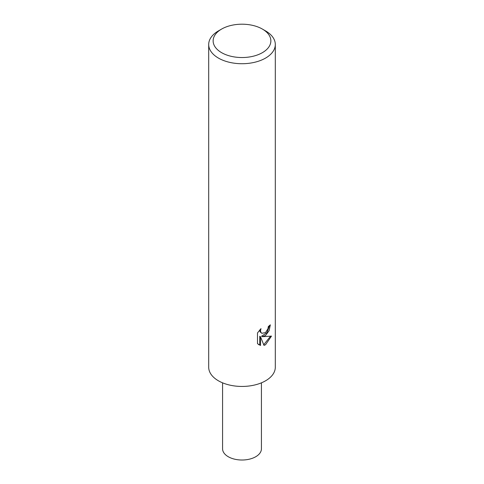 <?xml version="1.0" encoding="UTF-8"?>
<svg xmlns="http://www.w3.org/2000/svg" width="484" height="484" viewBox="0 0 484 484"><rect width="100%" height="100%" fill="white"/><g stroke="black" fill="none" stroke-linecap="round" stroke-linejoin="round"><path stroke-width="0.73" d="M260.531 345.467L257.494 343.682L257.488 332.956L260.991 328.618L260.519 330.747L260.864 332.278L261.814 333.294L265.553 332.599L267.961 328.757L268.311 326.531A33.305 19.227 0 0 0 270.338 324.843L269.11 330.675L265.553 335.485L262.358 336.683L271.488 336.102L265.553 344.735L263.986 345.394L260.531 336.773L260.531 345.473L259.733 345.007L259.733 336.313L260.531 336.773M262.413 29.082L265.553 30.897A33.305 19.227 180 0 1 275.305 44.492A33.305 19.227 180 0 1 265.553 58.092A33.305 19.227 180 0 1 229.253 62.261A33.305 19.227 180 0 1 208.695 44.492A33.305 19.227 180 0 1 218.447 30.897L221.587 29.082A28.865 16.668 180 0 1 262.413 29.082A28.865 16.668 180 0 1 262.413 52.653A28.865 16.668 180 0 1 221.587 52.653A28.865 16.668 180 0 1 221.587 29.082L218.447 30.897M275.305 44.492L275.305 367.211A33.305 19.227 180 0 1 265.553 380.811A33.305 19.227 180 0 1 229.253 384.98A33.305 19.227 180 0 1 208.695 367.211L208.695 44.492M269.473 325.611L266.968 332.72L261.572 336.229L262.358 336.683M261.814 333.294L260.065 331.818L259.733 329.943M258.535 344.572L259.733 345.007M263.738 344.759L270.441 336.344M261.427 382.832L261.427 448.801A19.427 11.217 180 0 1 255.74 456.733A19.427 11.217 180 0 1 234.565 459.159A19.427 11.217 180 0 1 222.573 448.801L222.573 382.832"/></g></svg>
